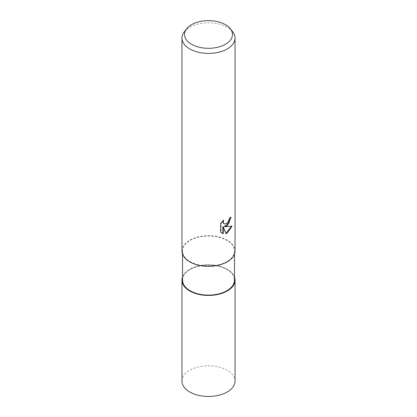 <?xml version="1.0" encoding="UTF-8"?>
<svg xmlns="http://www.w3.org/2000/svg" width="417" height="417" viewBox="0 0 417 417"><rect width="100%" height="100%" fill="white"/><g stroke="black" fill="none" stroke-linecap="round" stroke-linejoin="round"><path stroke-width="0.31" stroke-dasharray="2.08 1.56" d="M182.537 277.044A26.506 15.304 180 0 1 189.756 269.309A26.506 15.304 180 0 1 216.11 265.473A26.506 15.304 180 0 1 234.463 277.044A26.506 15.304 180 0 0 216.115 265.473A26.506 15.304 180 0 0 189.756 269.309A26.506 15.304 180 0 0 182.537 277.05M226.858 261.615A25.963 14.991 180 0 1 198.565 264.863A25.963 14.991 180 0 1 182.537 251.013A25.963 14.991 180 0 1 190.142 240.416A25.963 14.991 180 0 1 218.435 237.164A25.963 14.991 180 0 1 234.463 251.013A25.963 14.991 180 0 1 226.858 261.615M182.537 280.13A25.963 14.991 180 0 1 190.142 269.528A25.963 14.991 180 0 1 218.435 266.281A25.963 14.991 180 0 1 234.463 280.13M184.278 31.822A26.537 15.32 180 0 1 189.735 27.246A26.537 15.32 180 0 1 232.722 31.822M181.963 251.013A26.537 15.32 180 0 1 189.735 240.182A26.537 15.32 180 0 1 218.654 236.861A26.537 15.32 180 0 1 235.037 251.013M230.653 217.643L230.669 217.028A25.979 14.996 180 0 1 229.063 218.372L228.787 220.15L226.686 223.356L223.887 223.762M229.063 218.372L229.459 218.602M231.466 226.358L231.576 225.988C229.793 226.483 227.374 226.639 224.325 226.462M231.576 225.988L231.993 226.228M222.86 226.535L225.618 233.405L226.014 233.635M225.618 233.405L225.894 233.317M222.933 220.984L223.231 220.035L220.426 223.486L220.426 232.034L220.838 232.269M220.426 232.034L221.787 233.051M220.426 223.486L220.838 223.726M223.231 220.035L223.632 220.265M230.669 217.028L231.075 217.257M182.537 276.966A26.537 15.32 180 0 1 189.735 269.299A26.537 15.32 180 0 1 216.058 265.447A26.537 15.32 180 0 1 234.463 276.966M181.963 381.122A26.537 15.32 180 0 1 189.735 370.291A26.537 15.32 180 0 1 218.654 366.97A26.537 15.32 180 0 1 235.037 381.122M182.537 254.177L182.537 251.013M221.985 233.176L221.578 232.936M234.463 254.177L234.463 251.013"/><path stroke-width="0.63" d="M227.244 290.951A26.506 15.304 180 0 1 195.927 293.604A26.506 15.304 180 0 1 182.537 277.044A26.506 15.304 180 0 0 195.927 293.604A26.506 15.304 180 0 0 227.244 290.951A26.506 15.304 180 0 0 234.463 277.044A26.506 15.304 180 0 1 227.244 290.951M234.463 254.177L234.463 280.13A25.963 14.991 180 0 1 226.858 290.727A25.963 14.991 180 0 1 198.565 293.98A25.963 14.991 180 0 1 182.537 280.13L182.537 254.177M227.265 225.738L224.721 226.692L231.993 226.228L227.265 233.108L226.014 233.635L223.262 226.765L223.262 233.692L220.838 232.269L220.838 223.726L223.632 220.265L223.257 221.964L223.528 223.184L224.283 223.992L227.265 223.439L229.183 220.379L229.459 218.602A26.537 15.32 0 0 0 231.075 217.257L227.265 225.738M230.392 28.815L232.722 31.822A26.537 15.32 180 0 1 235.037 38.077A26.537 15.32 180 0 1 227.265 48.909A26.537 15.32 180 0 1 198.346 52.229A26.537 15.32 180 0 1 181.963 38.077A26.537 15.32 180 0 1 184.278 31.822L186.607 28.815A23.983 13.844 180 0 1 191.544 24.676A23.983 13.844 180 0 1 230.392 28.815A23.983 13.844 180 0 1 225.456 44.254A23.983 13.844 180 0 1 194.901 45.87A23.983 13.844 180 0 1 186.607 28.815M235.037 38.077L235.037 251.013A26.537 15.32 180 0 1 227.265 261.845A26.537 15.32 180 0 1 198.346 265.165A26.537 15.32 180 0 1 181.963 251.013L181.963 38.077M230.653 217.643L228.74 223.496L224.325 226.462L224.721 226.692M225.894 233.317L231.466 226.358M221.787 233.051L222.86 233.463L222.86 226.535L223.262 226.765M222.86 233.463L223.262 233.692M224.283 223.992L223.126 222.949L222.933 220.984M234.463 276.966A26.537 15.32 180 0 1 235.037 280.13A26.537 15.32 180 0 1 227.265 290.962A26.537 15.32 180 0 1 198.346 294.282A26.537 15.32 180 0 1 181.963 280.13A26.537 15.32 180 0 1 182.537 276.966M235.037 280.13L235.037 381.122A26.537 15.32 180 0 1 227.265 391.959A26.537 15.32 180 0 1 198.346 395.28A26.537 15.32 180 0 1 181.963 381.122L181.963 280.13"/></g></svg>
